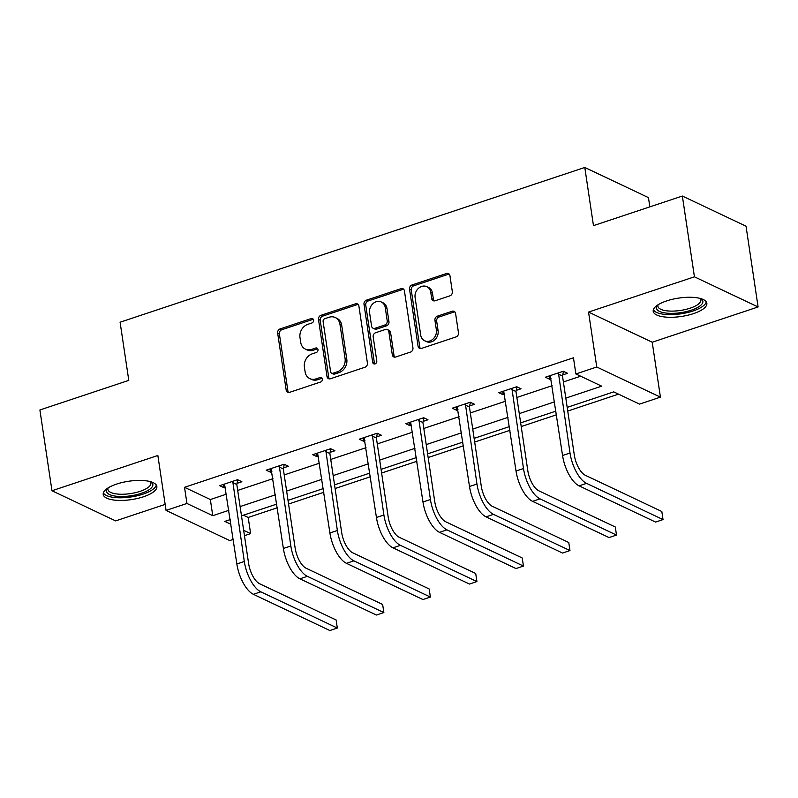 <?xml version="1.0" encoding="UTF-8"?>
<svg xmlns="http://www.w3.org/2000/svg" width="798" height="798" viewBox="0 0 798 798"><rect width="100%" height="100%" fill="white"/><g stroke="black" fill="none" stroke-linecap="round" stroke-linejoin="round"><path stroke-width="1.2" d="M313.584 320.098A2.394 1.995 -64.7 0 0 311.21 318.552L280.098 328.916A3.411 2.853 -64.7 0 0 277.644 333.065L286.183 390.152A3.411 2.853 -64.7 0 0 287.649 392.257A3.411 2.853 -64.7 0 0 289.584 392.347L320.686 381.983A2.394 1.995 -64.7 0 0 320.018 377.544L315.998 378.89A10.923 9.137 -64.7 0 1 309.804 378.611A10.923 9.137 -64.7 0 1 305.115 371.858L304.397 367.1A10.923 9.137 -64.7 0 1 312.257 353.833L316.277 352.497A2.394 1.995 -64.7 0 0 315.619 348.048L311.589 349.394A10.923 9.137 -64.7 0 1 305.395 349.115A10.923 9.137 -64.7 0 1 300.706 342.362L299.988 337.604A10.923 9.137 -64.7 0 1 307.848 324.337L311.868 323A2.394 1.995 -64.7 0 0 313.584 320.098M313.295 319.29A2.394 1.995 -64.7 0 0 312.926 319.37L281.824 329.734A3.411 2.853 -64.7 0 0 279.37 333.873L287.898 390.96A3.411 2.853 -64.7 0 0 288.587 392.486M322.113 378.272A2.394 1.995 -64.7 0 0 321.744 378.362L317.714 379.698L315.998 378.89M317.704 348.776A2.394 1.995 -64.7 0 0 317.335 348.866L313.315 350.202L311.589 349.394M666.609 300.926A27.122 9.287 171.5 0 0 653.213 311.29A27.122 9.287 171.5 0 0 693.452 313.634A27.122 9.287 171.5 0 0 706.858 303.27A27.122 9.287 171.5 0 0 666.609 300.926M116.618 484.077A27.122 9.287 171.5 0 0 103.211 494.441A27.122 9.287 171.5 0 0 143.46 496.785A27.122 9.287 171.5 0 0 156.857 486.421A27.122 9.287 171.5 0 0 116.618 484.077M449.882 295.849A3.411 2.853 -64.7 0 0 452.336 291.709L449.942 275.689A3.411 2.853 -64.7 0 0 448.476 273.574A3.411 2.853 -64.7 0 0 446.541 273.495L411.987 284.996A3.411 2.853 -64.7 0 0 409.534 289.145L418.072 346.232A3.411 2.853 -64.7 0 0 419.539 348.337A3.411 2.853 -64.7 0 0 421.474 348.427L456.017 336.926A3.411 2.853 -64.7 0 0 458.471 332.776L455.578 313.434A3.411 2.853 -64.7 0 0 454.112 311.32A3.411 2.853 -64.7 0 0 452.177 311.23L437.394 316.158A3.411 2.853 -64.7 0 0 434.94 320.307L436.376 329.893A9.127 7.641 -64.7 0 1 433.075 339.02A9.127 7.641 -64.7 0 1 424.636 340.756A9.127 7.641 -64.7 0 1 420.706 335.11L415.09 297.534A9.127 7.641 -64.7 0 1 418.391 288.407A9.127 7.641 -64.7 0 1 426.83 286.672A9.127 7.641 -64.7 0 1 430.76 292.317L431.688 298.582A3.411 2.853 -64.7 0 0 433.164 300.686A3.411 2.853 -64.7 0 0 435.09 300.776L449.882 295.849M682.36 196.039L746.03 226.183L758.1 306.961L694.43 276.816L682.36 196.039L593.473 225.635L584.784 167.47L120.089 322.212L128.787 380.377L39.9 409.973L51.97 490.75L157.854 455.488L166.064 510.421L186.941 503.468L184.528 487.309L573.463 357.793L575.877 373.953L596.754 367L660.425 397.145L639.547 404.097L613.732 391.878L567.188 407.379M694.43 276.816L588.545 312.068L596.754 367M358.891 306.003A3.411 2.853 -64.7 0 0 357.424 303.898A3.411 2.853 -64.7 0 0 355.489 303.809L320.946 315.32A3.411 2.853 -64.7 0 0 318.492 319.459L327.02 376.546A3.411 2.853 -64.7 0 0 328.487 378.661A3.411 2.853 -64.7 0 0 330.422 378.751L364.965 367.24A3.411 2.853 -64.7 0 0 367.419 363.1L358.891 306.003M366.462 300.158L401.015 288.647A3.411 2.853 -64.7 0 1 402.95 288.736A3.411 2.853 -64.7 0 1 404.416 290.851L412.945 347.938A3.411 2.853 -64.7 0 1 410.491 352.078L395.708 357.005A3.411 2.853 -64.7 0 1 393.773 356.915A3.411 2.853 -64.7 0 1 392.307 354.811L388.845 331.659A3.411 2.853 -64.7 0 0 387.379 329.544A3.411 2.853 -64.7 0 0 385.444 329.464L375.639 332.726A3.411 2.853 -64.7 0 0 373.185 336.876L376.786 360.975A2.394 1.995 -64.7 0 1 372.686 362.342L364.008 304.297A3.411 2.853 -64.7 0 1 366.462 300.158L368.187 300.966L402.731 289.465L401.015 288.647M51.97 490.75L115.64 520.895L165.166 504.406M649.831 206.862L648.455 197.615L584.784 167.47M184.528 487.309L210.343 499.528L226.423 494.181M237.684 490.431L272.956 478.68M284.218 474.93L319.479 463.189M330.741 459.439L366.013 447.698M377.274 443.947L412.536 432.197M423.808 428.446L459.069 416.706M470.331 412.955L505.593 401.214M516.865 397.464L552.126 385.723M563.388 381.973L580.665 376.217M237.026 483.359L241.874 481.743L237.565 479.708L219.669 485.673L223.979 487.708L225.385 487.239M283.559 467.867L288.397 466.251L284.098 464.217L266.203 470.172L270.502 472.216L271.919 471.748M330.083 452.376L334.931 450.76L330.621 448.725L312.726 454.68L317.035 456.715L318.442 456.247M376.616 436.875L381.454 435.269L377.155 433.224L359.26 439.189L363.559 441.224L364.975 440.755M423.149 421.384L427.987 419.768L423.688 417.733L405.793 423.698L410.092 425.733L411.499 425.264M469.673 405.893L474.511 404.277L470.212 402.242L452.316 408.197L456.616 410.242L458.032 409.763M516.206 390.392L521.044 388.786L516.745 386.751L498.85 392.706L503.149 394.741L504.555 394.272M562.73 374.9L567.577 373.294L563.268 371.25L545.373 377.215L549.682 379.25L551.089 378.781M243.42 515.189L248.198 517.453L277.295 507.767M288.567 504.017L323.828 492.276M335.09 488.526L370.362 476.775M381.624 473.024L416.885 461.284M428.147 457.533L463.419 445.793M474.68 442.042L509.942 430.302M521.204 426.551L556.475 414.8M567.737 411.05L618.52 394.142M588.545 312.068L652.215 342.222L758.1 306.961M652.215 342.222L660.425 397.145M248.198 517.453L250.612 533.613L244.447 535.667M233.186 539.418L229.734 540.565L166.064 510.421M565.802 398.122L601.692 386.172L575.877 373.953M186.941 503.468L212.757 515.688L228.836 510.331M240.098 506.58L275.37 494.84M286.632 491.089L321.893 479.349M333.165 475.598L368.427 463.847M379.688 460.097L414.95 448.356M426.222 444.606L461.483 432.865M472.745 429.115L508.007 417.374M519.279 413.613L554.54 401.873M230.223 519.588L224.797 521.393L230.921 524.286M243.649 530.321L250.612 533.613M555.927 411.13L520.655 422.87M509.393 426.621L474.132 438.361M462.87 442.122L427.598 453.863M416.337 457.613L381.075 469.354M369.803 473.104L334.542 484.845M323.28 488.595L288.018 500.346M276.746 504.097L241.485 515.837M210.343 499.528L212.757 515.688M223.979 487.708L223.48 484.406M270.502 472.216L270.013 468.905M317.035 456.715L316.537 453.414M363.559 441.224L363.07 437.922M410.092 425.733L409.593 422.421M456.616 410.242L456.127 406.93M503.149 394.741L502.65 391.439M549.682 379.25L549.184 375.948M305.395 349.115L307.12 349.933A10.923 9.137 -64.7 0 0 313.315 350.202M309.804 378.611L311.529 379.429A10.923 9.137 -64.7 0 0 317.714 379.698M358.202 304.477A3.411 2.853 -64.7 0 0 357.205 304.627L322.661 316.128A3.411 2.853 -64.7 0 0 320.207 320.277L328.736 377.364A3.411 2.853 -64.7 0 0 329.434 378.89M324.826 318.681A2.394 1.995 -64.7 0 0 323.11 321.584L330.601 371.698A2.394 1.995 -64.7 0 0 332.975 373.235L337.225 371.818A10.923 9.137 -64.7 0 0 345.075 358.551L339.958 324.297A10.923 9.137 -64.7 0 0 335.26 317.544A10.923 9.137 -64.7 0 0 329.065 317.265L324.826 318.681M331.619 373.175L333.345 373.983A2.394 1.995 -64.7 0 0 334.701 374.053L332.975 373.235M335.26 317.544L336.985 318.362A10.923 9.137 -64.7 0 1 341.674 325.115L346.791 359.369A10.923 9.137 -64.7 0 1 338.941 372.636L334.701 374.053M403.728 289.325A3.411 2.853 -64.7 0 0 402.731 289.465M387.379 329.544L389.095 330.362A3.411 2.853 -64.7 0 1 390.571 332.467L394.022 355.629A3.411 2.853 -64.7 0 0 394.721 357.155M368.187 300.966A3.411 2.853 -64.7 0 0 365.733 305.115L374.412 363.16A2.394 1.995 -64.7 0 0 374.701 363.968M385.254 307.629A9.127 7.641 -64.7 0 0 381.334 301.993A9.127 7.641 -64.7 0 0 372.895 303.719A9.127 7.641 -64.7 0 0 369.594 312.846L371.569 326.093A3.411 2.853 -64.7 0 0 373.035 328.197A3.411 2.853 -64.7 0 0 374.97 328.287L384.776 325.015A3.411 2.853 -64.7 0 0 387.23 320.876L385.254 307.629L386.98 308.447A9.127 7.641 -64.7 0 0 383.05 302.801L381.334 301.993M373.035 328.197L374.761 329.015A3.411 2.853 -64.7 0 0 376.696 329.105L374.97 328.287M386.98 308.447L388.955 321.684A3.411 2.853 -64.7 0 1 386.501 325.833L376.696 329.105M426.83 286.672L428.556 287.489A9.127 7.641 -64.7 0 1 432.476 293.125L433.414 299.39A3.411 2.853 -64.7 0 0 434.102 300.916M424.636 340.756L426.351 341.574A9.127 7.641 -64.7 0 0 434.8 339.838A9.127 7.641 -64.7 0 0 438.092 330.711L436.376 329.893M454.89 311.908A3.411 2.853 -64.7 0 0 453.902 312.048L439.109 316.976A3.411 2.853 -64.7 0 0 436.656 321.115L438.092 330.711M449.244 274.163A3.411 2.853 -64.7 0 0 448.257 274.303L413.713 285.814A3.411 2.853 -64.7 0 0 411.259 289.953L419.788 347.04A3.411 2.853 -64.7 0 0 420.476 348.566M224.517 484.057L236.856 563.967L244.308 561.483L232.727 481.324M237.734 479.788L236.807 484.496L248.617 563.518A17.386 7.431 71.6 0 0 259.629 583.747L336.118 619.966L337.325 628.046L260.836 591.827A26.075 11.142 -108.4 0 1 244.308 561.483M337.325 628.046L329.873 630.53L253.385 594.31A26.075 11.142 -108.4 0 1 236.856 563.967M236.807 484.496L232.497 482.461M150.952 481.793A23.471 8.04 -8.5 0 1 145.136 491.857A23.471 8.04 -8.5 0 1 118.024 496.396A23.471 8.04 -8.5 0 1 107.511 488.286M108.139 487.877A21.736 7.441 171.5 0 0 107.92 489.443A21.736 7.441 171.5 0 0 118.643 494.152A21.736 7.441 171.5 0 0 140.638 491.159A21.736 7.441 171.5 0 0 150.902 483.019A21.736 7.441 171.5 0 0 150.233 481.593M103.351 492.885A26.952 9.227 171.5 0 0 116.299 497.663A26.952 9.227 171.5 0 0 156.278 484.975M700.953 298.642A23.471 8.04 -8.5 0 1 691.268 310.193A23.471 8.04 -8.5 0 1 665.063 312.936A23.471 8.04 -8.5 0 1 657.512 305.135M658.141 304.736A21.736 7.441 171.5 0 0 657.911 306.292A21.736 7.441 171.5 0 0 690.16 308.178A21.736 7.441 171.5 0 0 700.903 299.868A21.736 7.441 171.5 0 0 700.225 298.442M653.343 309.734A26.952 9.227 171.5 0 0 692.983 311.011A26.952 9.227 171.5 0 0 706.27 301.824M271.041 468.566L283.38 548.475L290.841 545.992L279.26 465.833M284.268 464.296L283.33 469.005L295.14 548.027A17.386 7.431 71.6 0 0 306.163 568.256L382.651 604.475L383.858 612.555L307.37 576.336A26.075 11.142 -108.4 0 1 290.841 545.992M383.858 612.555L376.397 615.029L299.908 578.819A26.075 11.142 -108.4 0 1 283.38 548.475M283.33 469.005L279.031 466.97M317.574 453.074L329.913 532.974L337.364 530.5L325.784 450.331M330.801 448.805L329.863 453.513L341.674 532.535A17.386 7.431 71.6 0 0 352.686 552.765L429.174 588.974L430.381 597.054L353.893 560.844A26.075 11.142 -108.4 0 1 337.364 530.5M430.381 597.054L422.93 599.537L346.442 563.318A26.075 11.142 -108.4 0 1 329.913 532.974M329.863 453.513L325.554 451.478M364.097 437.573L376.437 517.483L383.898 514.999L372.317 434.84M377.324 433.314L376.387 438.022L388.197 517.034A17.386 7.431 71.6 0 0 399.219 537.263L475.708 573.483L476.915 581.562L400.426 545.343A26.075 11.142 -108.4 0 1 383.898 514.999M476.915 581.562L469.453 584.046L392.965 547.827A26.075 11.142 -108.4 0 1 376.437 517.483M376.387 438.022L372.087 435.977M410.631 422.082L422.97 501.992L430.421 499.508L418.84 419.349M423.858 417.813L422.92 422.521L434.73 501.543A17.386 7.431 71.6 0 0 445.743 521.772L522.231 557.992L523.448 566.071L446.95 529.852A26.075 11.142 -108.4 0 1 430.421 499.508M523.448 566.071L515.987 568.555L439.499 532.336A26.075 11.142 -108.4 0 1 422.97 501.992M422.92 422.521L418.621 420.486M457.154 406.591L469.503 486.501L476.955 484.017L465.374 403.858M470.381 402.322L469.443 407.03L481.254 486.052A17.386 7.431 71.6 0 0 492.276 506.281L568.765 542.5L569.971 550.57L493.483 514.361A26.075 11.142 -108.4 0 1 476.955 484.017M569.971 550.57L562.52 553.054L486.022 516.845A26.075 11.142 -108.4 0 1 469.503 486.501M469.443 407.03L465.144 404.995M503.688 391.09L516.027 471L523.488 468.516L511.897 388.357M516.914 386.831L515.977 391.539L527.787 470.561A17.386 7.431 71.6 0 0 538.8 490.79L615.298 526.999L616.505 535.079L540.017 498.86A26.075 11.142 -108.4 0 1 523.488 468.516M616.505 535.079L609.044 537.563L532.555 501.344A26.075 11.142 -108.4 0 1 516.027 471M515.977 391.539L511.678 389.504M550.221 375.599L562.56 455.508L570.011 453.025L558.43 372.866M563.438 371.329L562.5 376.038L574.311 455.06A17.386 7.431 71.6 0 0 585.333 475.289L661.821 511.508L663.028 519.588L586.54 483.369A26.075 11.142 -108.4 0 1 570.011 453.025M663.028 519.588L655.577 522.072L579.089 485.852A26.075 11.142 -108.4 0 1 562.56 455.508M562.5 376.038L558.201 374.003M312.926 319.37L311.21 318.552M321.744 378.362L320.018 377.544M317.335 348.866L315.619 348.048M287.898 390.96L286.183 390.152M279.37 333.873L277.644 333.065M281.824 329.734L280.098 328.916M328.736 377.364L327.02 376.546M320.207 320.277L318.492 319.459M322.661 316.128L320.946 315.32M357.205 304.627L355.489 303.809M338.941 372.636L337.225 371.818M346.791 359.369L345.075 358.551M341.674 325.115L339.958 324.297M394.022 355.629L392.307 354.811M390.571 332.467L388.845 331.659M374.412 363.16L372.686 362.342M365.733 305.115L364.008 304.297M386.501 325.833L384.776 325.015M388.955 321.684L387.23 320.876M433.414 299.39L431.688 298.582M432.476 293.125L430.76 292.317M436.656 321.115L434.94 320.307M439.109 316.976L437.394 316.158M453.902 312.048L452.177 311.23M419.788 347.04L418.072 346.232M411.259 289.953L409.534 289.145M413.713 285.814L411.987 284.996M448.257 274.303L446.541 273.495M253.385 594.31L260.836 591.827M299.908 578.819L307.37 576.336M346.442 563.318L353.893 560.844M392.965 547.827L400.426 545.343M439.499 532.336L446.95 529.852M486.022 516.845L493.483 514.361M532.555 501.344L540.017 498.86M579.089 485.852L586.54 483.369"/></g></svg>
